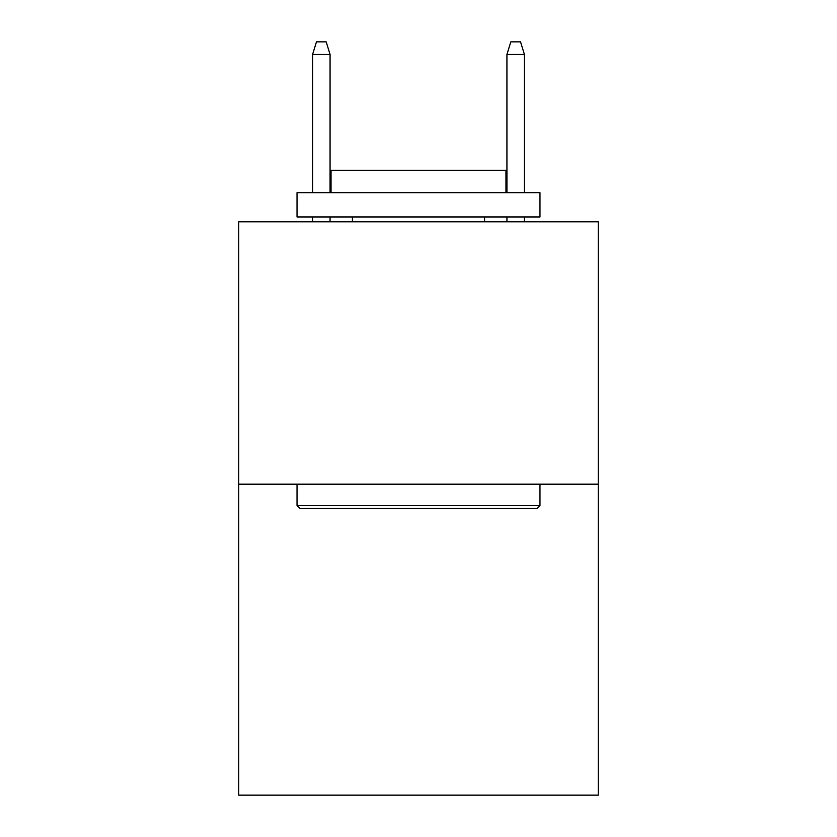 <?xml version="1.0" encoding="UTF-8"?>
<svg xmlns="http://www.w3.org/2000/svg" width="837" height="837" viewBox="0 0 837 837"><rect width="100%" height="100%" fill="white"/><g stroke="black" fill="none" stroke-linecap="round" stroke-linejoin="round"><path stroke-width="1.26" d="M598.277 484.194L598.277 221.815L238.723 221.815L238.723 795.15L598.277 795.15L598.277 484.194L238.723 484.194M537.051 508.488L299.949 508.488L297.03 505.569L539.97 505.569L537.051 508.488M297.03 192.667L539.97 192.667L539.97 216.961L297.03 216.961L297.03 192.667M505.956 192.667L505.956 170.319L331.044 170.319L331.044 192.667M297.03 484.194L297.03 505.569M539.97 484.194L539.97 505.569M352.419 216.961L352.419 221.815M484.581 216.961L484.581 221.815M330.071 192.667L330.071 54.478L312.578 54.478L312.578 192.667M312.578 216.961L312.578 221.815M330.071 216.961L330.071 221.815M312.578 54.478L316.47 41.85L326.179 41.85L330.071 54.478M506.929 54.478L510.821 41.85L520.53 41.85L524.422 54.478L506.929 54.478L506.929 192.667M506.929 216.961L506.929 221.815M524.422 54.478L524.422 192.667M524.422 216.961L524.422 221.815"/></g></svg>
